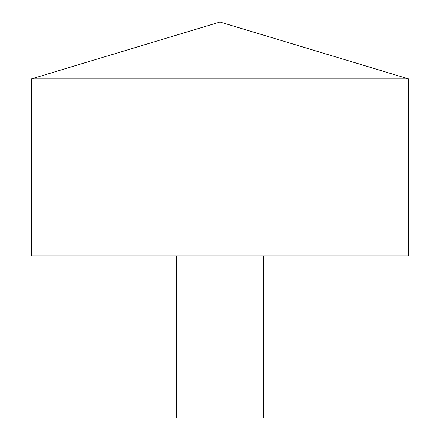 <?xml version="1.0" encoding="UTF-8"?>
<svg xmlns="http://www.w3.org/2000/svg" width="440" height="440" viewBox="0 0 440 440"><rect width="100%" height="100%" fill="white"/><g stroke="black" fill="none" stroke-linecap="round" stroke-linejoin="round"><path stroke-width="0.66" d="M408.645 78.925L31.356 78.925L31.356 255.86L408.645 255.86L408.645 78.925L220 22L31.356 78.925M263.654 255.86L263.654 418L176.347 418L176.347 255.86M220 78.925L220 22"/></g></svg>
